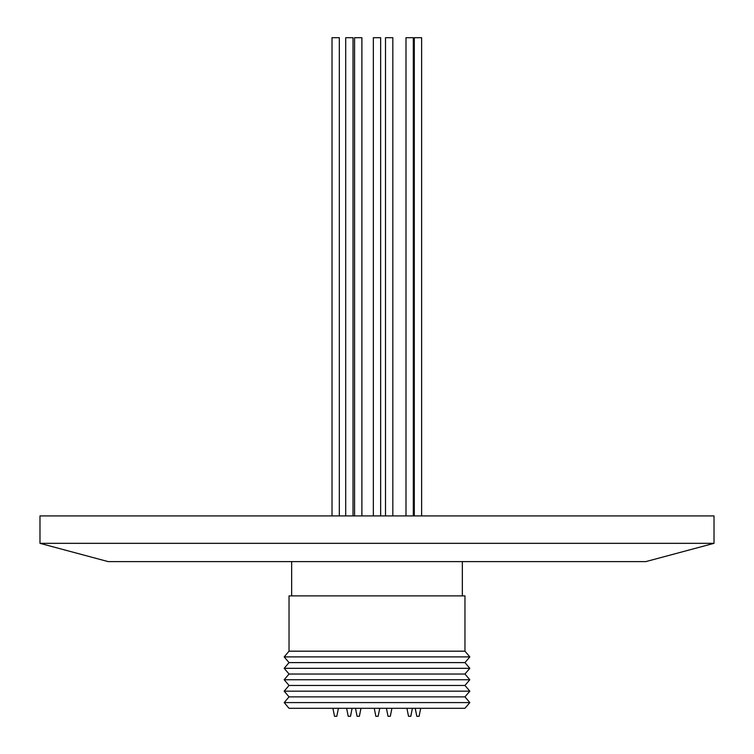<?xml version="1.0" encoding="UTF-8"?>
<svg xmlns="http://www.w3.org/2000/svg" width="754" height="754" viewBox="0 0 754 754"><rect width="100%" height="100%" fill="white"/><g stroke="black" fill="none" stroke-linecap="round" stroke-linejoin="round"><path stroke-width="1.13" d="M464.964 651.183L289.036 651.183L289.036 595.886L464.964 595.886L464.964 651.183L469.817 656.894L284.183 656.894L289.036 662.606L464.964 662.606L469.817 668.317L284.183 668.317L289.036 674.029L464.964 674.029L469.817 679.74L284.183 679.74L289.036 685.452L464.964 685.452L469.817 691.164L284.183 691.164L289.036 696.875L284.183 702.587L469.817 702.587L464.964 708.308L289.036 708.308L284.183 702.587M469.817 702.587L464.964 696.875L289.036 696.875M386.425 708.308L388.027 716.3L390.308 716.3L391.91 708.308M346.623 708.308L348.216 716.3L350.506 716.3L352.099 708.308M374.257 708.308L375.86 716.3L378.14 716.3L379.743 708.308M406.915 708.308L408.517 716.3L410.798 716.3L412.4 708.308M355.483 708.308L357.085 716.3L359.366 716.3L360.968 708.308M332.929 708.308L334.522 716.3L336.812 716.3L338.405 708.308M415.218 708.308L416.821 716.3L419.101 716.3L420.704 708.308M645.801 561.617L108.199 561.617L39.981 543.332L714.019 543.332L645.801 561.617M714.019 543.332L714.019 515.915L39.981 515.915L39.981 543.332M392.825 515.915L392.825 37.7L385.511 37.7L385.511 515.915M353.013 515.915L353.013 37.7L345.709 37.7L345.709 515.915M421.618 515.915L421.618 37.7L414.304 37.7L414.304 515.915M339.319 515.915L339.319 37.7L332.014 37.7L332.014 515.915M361.882 515.915L361.882 37.7L354.568 37.7L354.568 515.915M413.315 515.915L413.315 37.7L406.001 37.7L406.001 515.915M380.657 515.915L380.657 37.7L373.343 37.7L373.343 515.915M462.343 561.617L462.343 595.886M464.964 696.875L469.817 691.164M464.964 685.452L469.817 679.74M464.964 674.029L469.817 668.317M464.964 662.606L469.817 656.894M289.036 662.606L284.183 668.317M289.036 674.029L284.183 679.74M289.036 685.452L284.183 691.164M289.036 651.183L284.183 656.894M291.657 561.617L291.657 595.886"/></g></svg>
